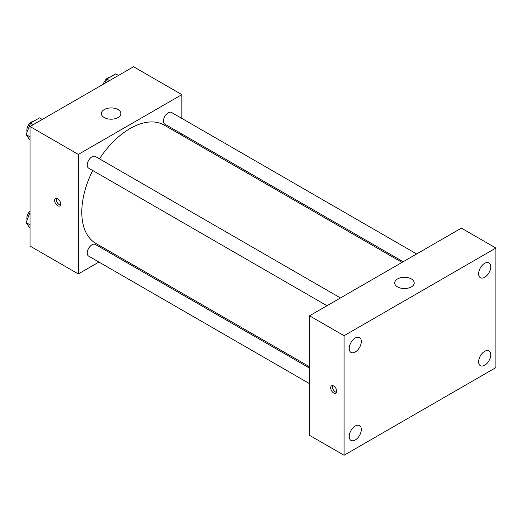 <?xml version="1.0" encoding="UTF-8"?>
<svg xmlns="http://www.w3.org/2000/svg" width="522" height="522" viewBox="0 0 522 522"><rect width="100%" height="100%" fill="white"/><g stroke="black" fill="none" stroke-linecap="round" stroke-linejoin="round"><path stroke-width="0.78" d="M98.939 262.057L78.339 273.952L30.028 246.058L30.028 126.513L133.554 66.744L181.865 94.639L181.865 118.422M113.542 253.627L112.406 254.286M92.74 170.498A68.323 39.45 120 0 0 81.791 212.186A68.323 39.45 120 0 0 95.944 243.467L309.553 366.79M402.031 262.396L164.267 125.123A68.323 39.45 120 0 0 99.474 158.832M181.865 133.971L181.865 135.283M78.339 273.952L78.339 154.408L181.865 94.639M416.641 253.966L171.568 112.471A6.734 3.889 120 0 0 166.381 114.279A6.734 3.889 120 0 0 163.438 121.058A6.734 3.889 120 0 0 164.835 124.138L403.167 261.737M309.553 368.101L95.376 244.446A6.734 3.889 120 0 0 90.182 246.253A6.734 3.889 120 0 0 87.246 253.033A6.734 3.889 120 0 0 88.636 256.113L309.553 383.657M326.974 305.729L88.636 168.13A6.734 3.889 -60 0 1 88.636 160.352A6.734 3.889 -60 0 1 95.376 156.463L340.442 297.958M78.339 154.408L30.028 126.513M104.224 117.548A9.761 5.638 180 0 1 101.366 113.561A9.761 5.638 180 0 1 111.121 107.93A9.761 5.638 180 0 1 120.882 113.561A9.761 5.638 180 0 1 114.86 118.768A9.761 5.638 180 0 1 104.224 117.548M60.656 203.971A4.267 2.466 60 0 1 59.769 205.922A4.267 2.466 60 0 1 55.502 203.456A4.267 2.466 60 0 1 55.502 198.53A4.267 2.466 60 0 1 58.79 199.672A4.267 2.466 60 0 1 60.656 203.971M60.454 205.1A4.267 2.466 60 0 1 57.237 202.451A4.267 2.466 60 0 1 56.552 198.347M309.553 435.335L309.553 315.79L461.389 228.127L495.9 248.048L495.9 367.592L344.063 455.256L309.553 435.335M344.063 455.256L344.063 335.711L309.553 315.79M336.729 391.252A4.267 2.466 60 0 1 335.842 393.203A4.267 2.466 60 0 1 331.574 390.743A4.267 2.466 60 0 1 331.574 385.81A4.267 2.466 60 0 1 334.863 386.952A4.267 2.466 60 0 1 336.729 391.252M344.063 335.711L495.9 248.048M411.356 286.898A9.761 5.638 180 0 1 400.713 288.124A9.761 5.638 180 0 1 394.691 282.917A9.761 5.638 180 0 1 404.452 277.28A9.761 5.638 180 0 1 414.214 282.917A9.761 5.638 180 0 1 411.356 286.898M484.684 263.323A8.548 4.939 120 0 0 478.641 273.796A8.548 4.939 120 0 0 480.41 277.711A8.548 4.939 120 0 0 488.957 272.771A8.548 4.939 120 0 0 488.957 262.899A8.548 4.939 120 0 0 484.684 263.323M355.273 338.034A8.548 4.939 120 0 0 349.231 348.507A8.548 4.939 120 0 0 350.999 352.422A8.548 4.939 120 0 0 359.554 347.482A8.548 4.939 120 0 0 359.554 337.61A8.548 4.939 120 0 0 355.273 338.034M355.273 426.017A8.548 4.939 120 0 0 349.231 436.49A8.548 4.939 120 0 0 350.999 440.405A8.548 4.939 120 0 0 359.554 435.472A8.548 4.939 120 0 0 359.554 425.6A8.548 4.939 120 0 0 355.273 426.017M484.684 351.306A8.548 4.939 120 0 0 478.641 361.779A8.548 4.939 120 0 0 480.41 365.694A8.548 4.939 120 0 0 488.957 360.754A8.548 4.939 120 0 0 488.957 350.882A8.548 4.939 120 0 0 484.684 351.306M336.527 392.381A4.267 2.466 60 0 1 333.31 389.738A4.267 2.466 60 0 1 332.625 385.627M30.028 140.19L26.1 134.598L30.583 123.048L39.548 117.868L42.275 119.447M30.028 136.868L26.1 134.598M33.31 124.621L30.583 123.048M33.63 121.287A6.734 3.889 120 0 0 26.85 130.18A6.734 3.889 120 0 0 27.144 131.909M105.203 83.109L106.782 79.057L115.747 73.876L118.468 75.455M109.503 80.629L106.782 79.057M109.829 77.295A6.734 3.889 120 0 0 103.323 84.199M30.028 228.173L26.1 222.581L30.028 212.461M30.028 224.852L26.1 222.581M30.028 211.149A6.734 3.889 120 0 0 26.85 218.163A6.734 3.889 120 0 0 27.144 219.892"/></g></svg>
